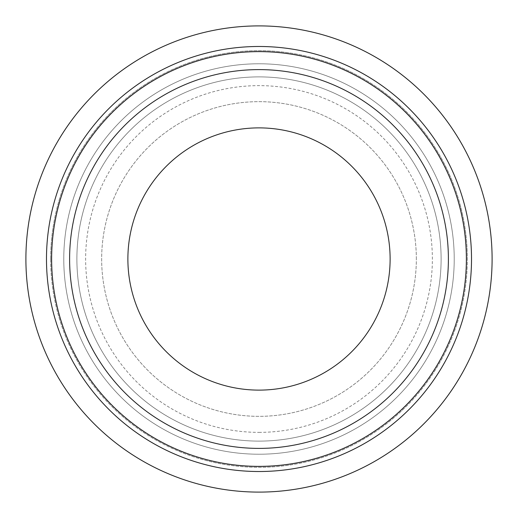 <?xml version="1.0" encoding="UTF-8"?>
<svg xmlns="http://www.w3.org/2000/svg" width="518" height="518" viewBox="0 0 518 518"><rect width="100%" height="100%" fill="white"/><g stroke="black" fill="none" stroke-linecap="round" stroke-linejoin="round"><path stroke-width="0.39" stroke-dasharray="2.59 1.94" d="M454.221 259A195.221 195.221 0 0 0 259 63.779A195.221 195.221 0 0 0 63.779 259A195.221 195.221 0 0 1 259 63.779A195.221 195.221 0 0 1 454.221 259A195.221 195.221 0 0 0 259 63.779A195.221 195.221 0 0 0 63.779 259A195.221 195.221 0 0 0 259 454.221A195.221 195.221 0 0 0 454.221 259A195.221 195.221 0 0 0 259 63.779A195.221 195.221 0 0 0 63.779 259A195.221 195.221 0 0 0 259 454.221A195.221 195.221 0 0 0 454.221 259A195.221 195.221 0 0 1 259 454.221A195.221 195.221 0 0 1 63.779 259A195.221 195.221 0 0 0 259 454.221A195.221 195.221 0 0 0 454.221 259M416.342 259A157.343 157.343 0 0 0 259 101.657A157.343 157.343 0 0 0 101.657 259A157.343 157.343 0 0 0 259 416.342A157.343 157.343 0 0 0 416.342 259A157.343 157.343 0 0 0 259 101.657A157.343 157.343 0 0 0 101.657 259A157.343 157.343 0 0 0 259 416.342A157.343 157.343 0 0 0 416.342 259M441.109 259A182.109 182.109 0 0 0 259 76.891A182.109 182.109 0 0 0 76.891 259A182.109 182.109 0 0 0 259 441.109A182.109 182.109 0 0 0 441.109 259A182.109 182.109 0 0 0 259 76.891A182.109 182.109 0 0 0 76.891 259A182.109 182.109 0 0 0 259 441.109A182.109 182.109 0 0 0 441.109 259A182.109 182.109 0 0 0 259 76.891A182.109 182.109 0 0 0 76.891 259M25.9 259A233.1 233.1 0 0 1 259 25.9A233.1 233.1 0 0 1 492.1 259A233.1 233.1 0 0 1 259 492.1A233.1 233.1 0 0 1 25.9 259M448.394 259A189.394 189.394 0 0 0 259 69.606A189.394 189.394 0 0 0 69.606 259A189.394 189.394 0 0 0 259 448.394A189.394 189.394 0 0 0 448.394 259A189.394 189.394 0 0 0 259 69.606A189.394 189.394 0 0 0 69.606 259A189.394 189.394 0 0 0 259 448.394A189.394 189.394 0 0 0 448.394 259A189.394 189.394 0 0 0 259 69.606A189.394 189.394 0 0 0 69.606 259A189.394 189.394 0 0 0 259 448.394A189.394 189.394 0 0 0 448.394 259A189.394 189.394 0 0 0 259 69.606A189.394 189.394 0 0 0 69.606 259A189.394 189.394 0 0 0 259 448.394A189.394 189.394 0 0 0 448.394 259A189.394 189.394 0 0 0 259 69.606A189.394 189.394 0 0 0 69.606 259A189.394 189.394 0 0 0 259 448.394A189.394 189.394 0 0 0 448.394 259M466.375 259A207.375 207.375 0 0 0 259 51.625A207.375 207.375 0 0 0 51.625 259A207.375 207.375 0 0 0 259 466.375A207.375 207.375 0 0 0 466.375 259M50.667 259A208.333 208.333 0 0 1 259 50.667A208.333 208.333 0 0 1 467.333 259A208.333 208.333 0 0 0 259 50.667A208.333 208.333 0 0 0 50.667 259A208.333 208.333 0 0 0 259 467.333A208.333 208.333 0 0 0 467.333 259A208.333 208.333 0 0 1 259 467.333A208.333 208.333 0 0 1 50.667 259M390.119 259A131.119 131.119 0 0 0 259 127.881A131.119 131.119 0 0 0 127.881 259A131.119 131.119 0 0 0 259 390.119A131.119 131.119 0 0 0 390.119 259M259 432.368A173.368 173.368 0 0 0 432.368 259A173.368 173.368 0 0 0 259 85.632A173.368 173.368 0 0 0 85.632 259A173.368 173.368 0 0 0 259 432.368"/><path stroke-width="0.78" d="M492.1 259A233.1 233.1 0 0 0 259 25.9A233.1 233.1 0 0 0 25.9 259A233.1 233.1 0 0 0 259 492.1A233.1 233.1 0 0 0 492.1 259M448.394 259A189.394 189.394 0 0 0 259 69.606A189.394 189.394 0 0 0 69.606 259A189.394 189.394 0 0 0 259 448.394A189.394 189.394 0 0 0 448.394 259M466.375 259A207.375 207.375 0 0 0 259 51.625A207.375 207.375 0 0 0 51.625 259A207.375 207.375 0 0 0 259 466.375A207.375 207.375 0 0 0 466.375 259M471.516 259A212.516 212.516 0 0 0 259 46.484A212.516 212.516 0 0 0 46.484 259A212.516 212.516 0 0 0 259 471.516A212.516 212.516 0 0 0 471.516 259M127.881 259A131.119 131.119 0 0 1 259 127.881A131.119 131.119 0 0 1 390.119 259A131.119 131.119 0 0 1 259 390.119A131.119 131.119 0 0 1 127.881 259"/></g></svg>
